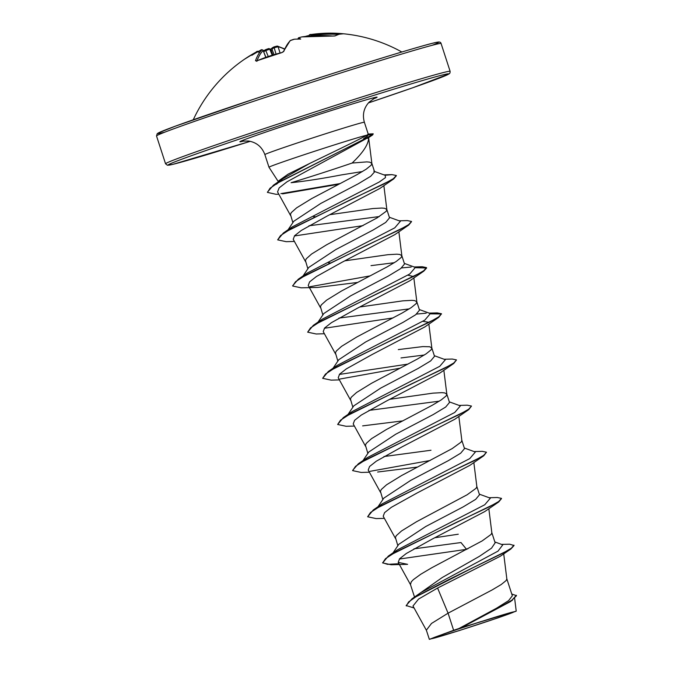 <?xml version="1.0" encoding="UTF-8"?>
<svg xmlns="http://www.w3.org/2000/svg" width="673" height="673" viewBox="0 0 673 673"><rect width="100%" height="100%" fill="white"/><g stroke="black" fill="none" stroke-linecap="round" stroke-linejoin="round"><path stroke-width="1.01" d="M309.748 34.929L311.195 34.508A149.12 141.767 80.5 0 1 342.111 33.65L343.432 33.785A149.406 42.55 98.8 0 0 339.428 34.205A149.406 42.55 98.8 0 0 335.28 35.862A1.001 0.934 -118.3 0 0 334.767 35.963L332.883 36.039M335.28 35.862L332.765 36.031A149.12 141.936 -109.2 0 0 301.714 36.922L298.871 37.696A149.271 45.873 76.9 0 0 298.543 37.94A110.565 30.352 119.8 0 1 300.696 39.084A110.565 40.91 -156.8 0 0 294.513 39.202A149.271 141.776 -120.4 0 0 293.361 39.421L290.576 40.405A149.12 45.789 73.2 0 0 283.829 51.35L281.625 52.662A149.406 129.157 -164.7 0 0 269.015 56.254A149.406 129.157 -164.7 0 0 256.909 60.873L255.496 60.772A1.001 0.892 19.3 0 1 256.598 60.915M255.496 60.772A149.12 45.629 -110 0 1 261.822 49.962L260.426 50.366M260.375 50.391A149.271 141.776 -120.4 0 0 259.315 50.904A110.565 73.012 139.3 0 0 251.82 55.329A110.565 66.013 -171.7 0 1 257.288 51.653A149.271 45.327 -113.6 0 1 257.591 51.417L256.211 52.048A149.12 141.936 -109.2 0 0 244.408 59.283A149.608 149.608 0 0 0 193.26 119.777M284.359 49.129A148.119 45.327 70 0 0 278.067 46.731L274.029 47.817A148.279 140.295 -88.7 0 0 272.775 48.431L271.572 50.34L270.243 49.222A148.279 45.024 66.4 0 0 269.747 49.163L265.81 50.568L265.642 49.642L268.468 48.649M270.361 49.331A110.565 37.638 121.4 0 1 272.918 47.438L272.775 48.431M276.031 54.025L273.919 46.925L276.83 46.143M485.67 621.97A43.207 0.9 -18 0 1 432.007 638.383A43.207 0.9 -18 0 1 459.928 628.532A43.207 0.9 -18 0 1 513.524 611.9A43.207 0.9 -18 0 1 485.67 621.97M309.841 163.379L282.584 178.867L276.51 184.225L278.908 180.684L288.179 174.114L309.841 163.379C333.547 151.871 361.174 138.604 366.945 135.138A52.317 1.094 162 0 0 303.153 155.042A52.317 1.094 162 0 0 268.973 167.241A52.317 1.094 162 0 0 268.981 167.249L264.868 154.597A52.317 1.094 -18 0 1 299.039 142.398A52.317 1.094 -18 0 1 364.379 122.267C362.225 114.587 363.832 107.857 369.183 102.094L374.028 98.578M362.427 171.539L341.531 174.887C321.963 178.623 305.147 181.23 291.081 182.703A46.706 0.976 162 0 0 339.108 167.426A46.706 0.976 162 0 0 352.097 163.051C363.319 152.426 368.821 143.862 368.602 137.368L286.976 181.819L279.177 187.851L277.554 191.923L290.601 215.579M367.542 135.988L363.571 138.68L368.602 137.368L371.875 163.531L371.151 165.196L366.23 169.167L357.245 174.517L311.624 198.619L296.583 207.873L291.333 212.567L290.433 214.376L292.873 222.645M453.627 630.281L429.349 639.35L426.362 630.18L431.494 623.459L448.075 613.179L453.627 630.281A46.706 0.976 -18 0 1 458.809 628.557A46.706 0.976 -18 0 1 459.062 628.464L496.346 608.325L508.603 600.627L512.338 595.79L506.819 578.805M501.511 544.398L509.688 544.205L514.063 545.517L510.883 548.991L500.317 556.243L437.585 588.042L448.075 613.179L492.207 589.893L501.192 584.543L506.113 580.563L506.836 578.906L503.715 553.887M416.806 595.445L442.228 577.527L479.327 556.386L491.534 548.159L495.135 542.833L491.828 532.654M414.518 597.052L410.446 584.509L411.304 581.792L413.373 579.621L420.734 574.262L431.595 567.844L482.154 540.907L491.113 534.412L491.837 532.747L488.842 508.738M467.971 548.714L466.28 549.017L460.988 542.547L413.937 548.848M392.729 553.299L398.786 544.314L425.673 526.555L463.234 506.862L475.676 499.358L479.513 494.756L476.829 486.503M458.279 534.211L434.851 537.735M397.844 545.71L395.404 537.441L396.313 535.641L401.554 530.947L416.595 521.693L467.155 494.756L476.122 488.262L476.846 486.596L473.851 462.578M377.73 507.139L383.787 498.163L410.673 480.404L448.235 460.711L460.677 453.198L464.513 448.605L461.838 440.352M382.844 499.559L380.413 491.29L381.313 489.49L386.563 484.787L401.604 475.542L452.163 448.605L461.123 442.111L461.846 440.445L458.851 416.427M430.998 450.245L383.938 456.546M363.016 460.576L368.796 452.004L395.674 434.253L433.252 414.551L445.677 407.047L449.514 402.446L446.838 394.193M367.853 453.409L365.414 445.139L366.314 443.339L371.563 438.636L386.605 429.391L432.226 405.281L441.202 399.93L446.132 395.96L446.847 394.294L443.852 370.276M439.276 401.167L368.947 410.395M348.017 414.425L353.796 405.853L380.682 388.102L418.244 368.4L430.686 360.896L434.522 356.295L431.839 348.042M446.813 394.109L444.676 392.906L441.816 392.645L432.882 393.15L389.869 399.282M352.854 407.258L350.423 398.988L351.323 397.179L356.572 392.485L371.614 383.231L417.226 359.13L426.211 353.779L431.132 349.8L431.856 348.143L428.861 324.125M333.026 368.274L338.797 359.702L365.683 341.951L403.27 322.232L415.678 314.754L419.523 310.144L416.848 301.891M337.854 361.098L335.423 352.829L336.323 351.028L341.573 346.334L356.614 337.08L402.227 312.979L411.211 307.62L416.133 303.649L416.856 301.984L413.861 277.974M409.285 308.865L338.956 318.085M318.026 322.123L323.806 313.542L350.692 295.792L388.271 276.09L400.679 268.594L404.532 263.993L401.848 255.74M416.814 301.798L414.686 300.595L411.826 300.343L402.891 300.839L359.87 306.972M322.863 314.947L320.432 306.678L321.332 304.877L326.573 300.175L341.615 290.929L387.236 266.819L396.22 261.469L401.142 257.498L401.865 255.833L398.87 231.815M303.035 275.964L308.806 267.4L335.692 249.641L373.271 229.939L385.679 222.452L389.532 217.833L386.857 209.589M401.823 255.647L399.695 254.444L396.826 254.192L387.892 254.688L344.879 260.821M329.896 262.781L328.685 262.916M307.864 268.796L305.433 260.527L306.333 258.726L311.582 254.024L326.624 244.779L377.183 217.842L386.142 211.347L386.866 209.682L383.871 185.664M379.294 216.555L308.957 225.783M287.758 230.225L293.815 221.24L320.693 203.49L358.263 183.788L370.68 176.301L374.6 171.859L371.858 163.43M386.824 209.496L384.695 208.293L381.835 208.041L372.901 208.537L329.879 214.67M314.897 216.63L313.694 216.765M424.284 355.016L401.007 357.935M431.814 347.958L429.685 346.746L422.854 346.587L398.298 349.598M394.294 262.706L371.016 265.633M371.833 163.346L369.696 162.143L366.835 161.882L352.097 163.051M437.585 588.042L418.522 599.105L412.986 606.003L426.489 630.475M511.766 594.015L516.502 595.681L510.672 601.502L461.737 627.522L516.225 611.134L498.096 617.831L458.826 630.71L429.349 639.35M494.84 541.933L502.773 544.861L498.028 551.12L420.861 592.568L412.027 598.793L406.156 605.549L414.088 607.997M399.341 559.044L466.869 549.294M513.936 545.138L511.379 548.175L502.849 553.206L472.799 567.802L412.027 598.793M516.376 595.302L512.01 600.097L498.407 608.022L459.062 628.464M510.883 548.991L448.748 579.596L417.235 595.925L408.612 601.923L406.282 605.936M512.389 600.308L459.179 628.414M461.737 627.522L462.166 627.261M294.404 241.447L286.185 241.674L277.663 239.866L280.523 235.584L290.627 229.013L393.739 178.892L379.866 188.457L327.103 216.083L301.369 230.41L294.597 235.718L293.235 239.319L305.601 261.73M357.43 282.467L317.648 287.421L301.176 287.825L292.662 286.017L295.523 281.735L305.626 275.164L408.73 225.043L394.866 234.608L342.111 262.226L316.369 276.553L309.597 281.869L308.234 285.47L320.6 307.881M407.796 275.156L413.693 276.586M324.403 333.749L316.175 333.985L307.662 332.168L310.522 327.894L320.617 321.324L423.729 271.194L409.857 280.759L357.111 308.377L331.368 322.704L324.596 328.02L323.225 331.621L335.591 354.032M422.795 321.307L428.44 322.232M339.394 379.9L331.166 380.136L322.653 378.319L325.513 374.045L335.617 367.475L438.729 317.353L424.856 326.918L372.076 354.545L346.343 368.871L339.579 374.18L338.225 377.772L350.591 400.191M354.393 426.059L346.166 426.287L337.653 424.47L340.513 420.196L350.608 413.626L453.72 363.504L439.856 373.069L387.093 400.687L361.351 415.014L354.578 420.331L353.216 423.931L365.582 446.342M362.629 425.883L402.412 420.928M369.384 472.21L361.157 472.438L352.644 470.629L355.504 466.347L365.607 459.777L468.719 409.655L454.847 419.22L402.101 446.838L376.35 461.165L369.578 466.49L368.215 470.082L380.582 492.493M377.629 472.034L417.411 467.079M384.384 518.361L376.157 518.589L367.643 516.78L370.503 512.498L380.607 505.936L483.71 455.806L469.838 465.371L417.083 492.998L391.341 507.324L384.577 512.633L383.206 516.233L395.581 538.644M484.829 511.53L432.091 539.14L406.349 553.467L399.569 558.783L398.206 562.384L407.619 564.336L391.156 564.748L382.634 562.931L385.503 558.649L395.598 552.087L498.71 501.965L501.52 498.584M364.379 122.267L368.232 134.12L366.945 135.138M393.587 552.785L397.297 549.925L484.745 504.767L490.365 498.18L479.319 494.159M378.588 506.634L382.306 503.774L469.754 458.607L475.365 452.029L464.32 448.008M352.602 470.427L358.339 463.773L367.307 457.623L454.755 412.456L460.374 405.878L449.328 401.857M337.653 424.47L343.348 417.613L352.316 411.464L439.763 366.305L445.375 359.719L434.329 355.697M407.998 364.101L339.36 374.432M322.653 378.319L328.348 371.462L337.316 365.313L424.764 320.155L430.384 313.568L419.338 309.546M426.186 313.181L416.579 314.081M392.998 317.942L324.369 328.273M307.662 332.168L313.357 325.311L322.325 319.162L409.764 274.004L415.384 267.417L404.338 263.395M411.186 267.03L401.579 267.93M302.421 277.032L307.325 273.011L394.773 227.844L400.385 221.266L389.347 217.244M363.008 225.64L294.37 235.971M288.616 229.72L292.326 226.851L379.294 181.979L385.478 177.596L385.217 175.333L373.801 171.211M398.954 563.747L387.497 564.336L382.592 562.737M382.634 562.931L388.338 556.075L456.067 522.517L489.33 506.828L498.676 501.511L501.486 498.373L497.263 497.498L489.111 497.726M367.643 516.78L373.338 509.924L441.067 476.366L474.33 460.677L483.677 455.36L486.495 452.222L482.263 451.339L474.112 451.575M430.148 460.492L370.032 471.327M358.339 463.773L426.076 430.215L459.339 414.526L468.686 409.209L471.495 406.071L467.264 405.188L459.112 405.415M343.348 417.613L411.077 384.064L444.34 368.367L453.686 363.058L456.504 359.92L452.264 359.037L444.121 359.264M400.149 368.181L340.033 379.017M328.348 371.462L396.077 337.913L429.349 322.216L438.695 316.899L441.505 313.769L437.273 312.886L430.325 313.551M313.357 325.311L381.086 291.754L414.349 276.065L423.696 270.748L426.505 267.61L422.274 266.727L415.325 267.391M370.158 275.88L310.043 286.715M292.612 285.815L298.358 279.16L366.087 245.603L399.35 229.914L408.704 224.597L411.514 221.459L407.283 220.576L399.131 220.811M277.663 239.866L283.367 233.001L350.423 199.755L383.719 184.082L393.318 178.707L396.347 175.51L391.98 174.627L385.065 175.283M340.185 183.561L280.868 193.631M267.4 192.192L273.516 185.117L366.894 137.755L373.254 133.868L366.07 135.618M483.71 455.806L486.495 452.222M468.719 409.655L471.495 406.071M453.72 363.504L456.504 359.92M438.729 317.353L441.505 313.769M441.538 313.971L430.956 313.862M423.729 271.194L426.632 267.997L415.956 267.711M408.73 225.043L411.54 221.661M393.739 178.892L396.38 175.72M338.898 184.225L282.517 193.874M278.832 194.236L276.023 194.304L267.442 192.385L270.066 188.196L279.396 181.895L372.573 134.979L373.254 133.868M443.608 633.966A46.454 0.967 -18 0 1 480.892 621.616M307.359 36.216L308.116 35.736A110.565 69.748 -176.1 0 1 308.772 35.669M308.781 36.09C309.126 34.786 309.916 34.264 311.17 34.508L343.432 33.785A1.001 0.959 -87 0 0 343.39 33.785L339.116 34.23L334.767 35.963M265.911 57.247L263.168 50.525A148.119 45.327 70 0 0 257.061 60.747M311.17 34.508L311.086 35.896M401.84 52.006A149.608 149.608 0 0 0 342.927 33.726L341.934 33.785M306.762 36.283L306.964 35.955A149.271 141.237 91.3 0 1 307.687 35.82M332.765 36.031L301.798 36.914M301.714 36.922L298.484 37.856A1.001 0.942 -126 0 0 298.375 37.949M298.871 37.696A1.001 0.942 -126 0 0 298.484 37.856L297.76 39.169M280.077 52.957L278.067 46.731A1.001 0.934 -76.4 0 0 277.411 46.084L272.918 47.438M290.576 40.405A1.001 0.934 -134 0 0 290.147 40.641L283.198 51.871L281.827 52.603M283.829 51.35A1.001 0.883 -158.8 0 0 283.215 51.821M281.625 52.662L256.346 60.965L256.867 61.352M268.897 48.7L270.243 49.222M272.203 55.152L269.747 49.163A1.001 0.934 -83.8 0 0 268.981 48.549L263.463 50.854A149.12 141.767 80.5 0 1 265.599 49.684M261.822 49.962A1.001 0.942 45.4 0 1 263.168 50.525L265.759 57.306M259.315 50.904L260.401 50.374C261.2 49.516 262.159 49.516 263.278 50.374M258.583 52.191L257.288 51.653M257.591 51.417A1.001 0.951 52.9 0 1 258.424 51.4M273.255 47.27A149.271 141.237 91.3 0 1 273.869 46.975M254.201 99.057A147.614 3.087 162 0 0 164.649 132.228M254.243 101.101A149.608 3.129 162 0 0 156.523 135.98L157.204 133.691L158.197 133.018L175.401 126.154L254.209 99.057C333.471 72.65 427.801 43.35 437.408 42.197C439.545 41.743 440.773 42.189 441.084 43.518A149.608 3.129 162 0 0 254.243 101.101M450.128 71.338A149.608 3.129 -18 0 0 263.286 128.913A149.608 3.129 -18 0 0 165.558 163.8L167.459 165.255L172.978 164.321L250.255 141.322A147.614 3.087 -18 0 1 168.275 164.818A147.614 3.087 -18 0 1 264.497 130.663A147.614 3.087 -18 0 1 438.846 75.923A147.614 3.087 -18 0 1 368.392 102.935L412.751 87.768L449.152 73.87L449.993 72.945L450.128 71.338L441.084 43.518M243.794 141.002A72.263 1.514 -18 0 1 286.934 124.951A72.263 1.514 -18 0 1 357.38 102.464A72.263 1.514 -18 0 1 373.431 98.881M432.302 45.259A147.614 3.087 162 0 0 396.54 53.596A147.614 3.087 162 0 0 254.226 99.049M338.342 34.441A148.119 140.825 -99.5 0 0 311.01 35.543M272.043 49.457L274.037 54.597M272.843 54.959L270.849 49.836M268.224 56.439L265.81 50.568A148.119 140.825 -99.5 0 0 263.782 51.695M278.294 181.592L268.981 167.249M165.558 163.8L156.523 135.98M514.66 598.566L516.225 611.134M398.206 562.384L410.572 584.795M368.03 134.062L373.044 133.809M397.297 549.925L388.338 556.075M382.306 503.774L373.338 509.924M429.122 313.113L437.273 312.886M414.131 266.962L422.274 266.727M307.325 273.011L298.358 279.16M292.326 226.851L283.367 233.001M383.921 174.871L391.98 174.627M282.584 178.867L273.516 185.117M367.475 138.36L372.573 134.979M484.838 511.53L498.71 501.965M264.868 154.597C261.957 146.865 256.497 142.331 248.48 141.01L243.13 141.111M307.889 35.77L305.281 36.443M294.328 39.227L290.147 40.641M284.486 48.86L277.411 46.084M259.063 51.821C257.835 51.064 256.884 51.14 256.22 52.04L244.408 59.283"/></g></svg>
